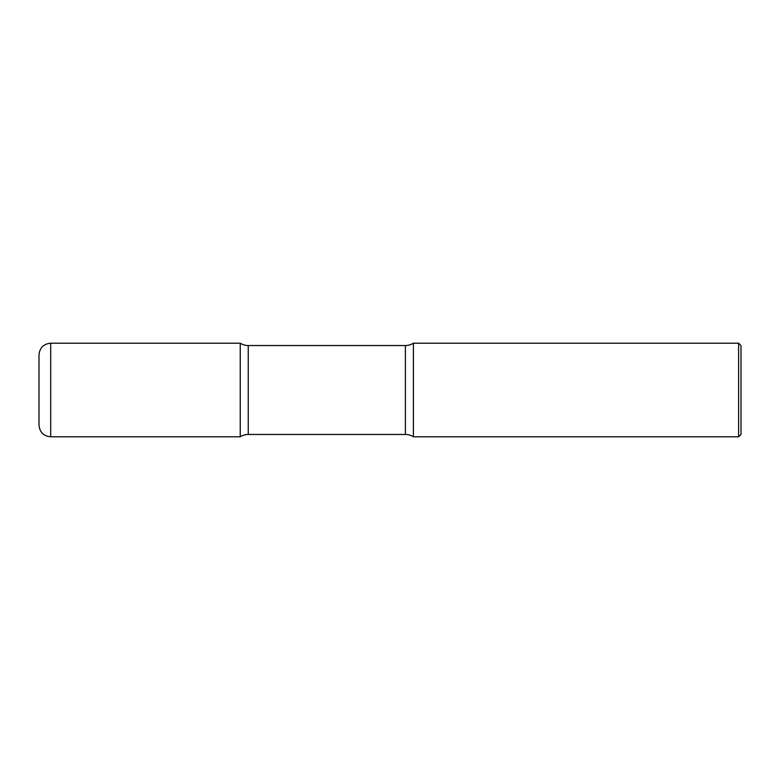 <?xml version="1.0" encoding="UTF-8"?>
<svg xmlns="http://www.w3.org/2000/svg" width="780" height="780" viewBox="0 0 780 780"><rect width="100%" height="100%" fill="white"/><g stroke="black" fill="none" stroke-linecap="round" stroke-linejoin="round"><path stroke-width="1.17" d="M39 354.9L39 425.1L39 354.9C39.692 347.792 43.592 343.892 50.7 343.2L50.7 436.8L240.24 436.8L240.24 343.2L240.24 436.8A14.859 14.859 0 0 1 248.245 434.46L248.245 345.54L405.395 345.54A14.859 14.859 0 0 0 413.4 343.2L413.4 436.8L413.4 343.2L738.621 343.2L738.621 436.8L413.4 436.8A14.859 14.859 0 0 0 405.395 434.46L248.245 434.46M738.621 343.2L741 345.579L741 434.421L738.621 436.8M50.7 343.2L240.24 343.2A14.859 14.859 0 0 0 248.245 345.54M405.395 434.46L405.395 345.54M50.7 436.8C43.592 436.108 39.692 432.208 39 425.1"/></g></svg>
